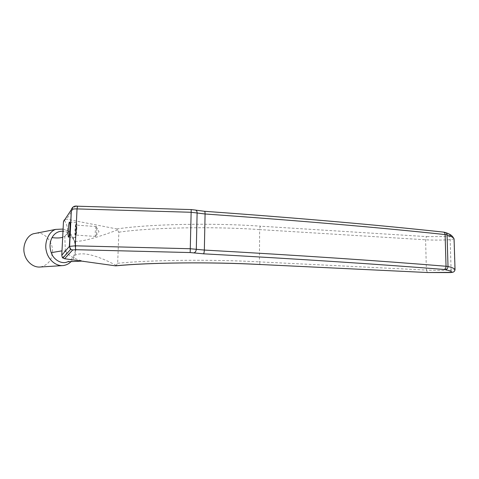 <?xml version="1.0" encoding="UTF-8"?>
<svg xmlns="http://www.w3.org/2000/svg" width="479" height="479" viewBox="0 0 479 479"><rect width="100%" height="100%" fill="white"/><g stroke="black" fill="none" stroke-linecap="round" stroke-linejoin="round"><path stroke-width="0.36" stroke-dasharray="2.4 1.8" d="M115.834 265.827L117.666 263.282L118.864 232.171L116.834 228.95L66.551 219.172L64.3 219.861C68.377 227.699 68.904 232.956 65.88 235.62L62.677 237.321M62.408 257.678C66.94 253.858 67.94 251.637 65.401 251.014L62.001 250.84M117.672 229.854C105.793 234.363 95.986 237.56 88.25 239.458C82.131 240.949 77.514 241.566 74.401 241.32C75.724 245.032 75.904 248.817 74.946 252.684L73.706 255.918C72.563 258.301 70.67 260.193 68.036 261.6L68.437 261.726M116.295 265.456C104.751 259.343 95.183 255.63 87.585 254.331C81.556 253.331 76.933 253.858 73.706 255.918M96.752 230.716C96.848 228.333 96.704 226.944 96.321 226.561L96.135 226.717C95.429 227.1 94.866 235.806 95.507 236.291L95.674 236.434C96.219 235.788 96.578 233.878 96.752 230.716M76.814 228.878C76.975 225.268 76.826 223.172 76.359 222.603C75.275 221.723 74.245 238.638 75.383 237.554C76.059 236.566 76.538 233.674 76.814 228.878M76.496 229.285L76.191 225.094C75.472 224.495 74.784 235.794 75.538 235.063C75.993 234.405 76.311 232.477 76.496 229.285M61.743 231.231L63.791 231.387C66.683 231.908 69.263 233.512 71.533 236.207L74.401 241.32M63.096 229.07C68.892 230.585 73.03 235.428 75.49 243.607C76.562 251.565 75.113 257.528 71.143 261.504M40.475 266.989C48.211 265.049 52.223 259.768 52.516 251.14C52.78 242.003 45.313 233.692 39.404 233.243L36.853 233.081M117.666 263.282C149.897 259.959 211.987 259.235 259.378 261.893L260.049 264.492M454.074 238.937L450.17 239.704C441.464 240.183 433.273 240.213 425.603 239.793L259.672 229.609L259.378 261.893L426.376 270.072L427.484 272.533M118.864 232.171C150.945 227.543 212.604 226.262 259.672 229.609C259.744 227.824 260.067 226.687 260.636 226.196L426.921 236.626C426.088 237.069 425.651 238.123 425.603 239.793L426.376 270.072C434.094 270.413 442.333 270.419 451.098 270.096L450.817 272.575M426.921 236.626L449.607 236.536L450.17 239.704L451.098 270.096L455.038 269.539M73.209 206.904L74.73 206.689L66.551 219.172M77.574 206.204L74.73 206.689M191.205 209.586L77.676 206.275M195.63 210.113L191.193 209.658M204.509 211.293L194.833 210.059M443.404 232.099L443.027 232.129C377.111 224.986 297.561 218.059 204.365 211.347M445.62 232.59L443.027 232.129M454.068 238.823L452.356 236.416L451.062 236.195C450.284 234.848 448.009 233.566 444.231 232.351M449.607 236.536L451.062 236.195M116.834 228.95C149.478 224.076 212.556 222.705 260.636 226.196M452.356 236.416C453.044 236.554 453.565 237.44 453.918 239.075L454.876 269.641C454.296 271.377 453.847 272.162 453.535 271.988M65.401 251.014L64.767 236.44M96.135 226.717L98.985 231.704L95.507 236.291M76.359 222.603L69.563 222.1M75.383 237.554L68.581 237.105M96.321 226.561L76.191 225.094M95.674 236.434L75.538 235.063M81.658 261.115L83.172 261.169C85.13 261.348 79.245 260.468 74.353 258.205C71.227 256.882 68.228 254.481 65.36 251.002M65.264 236.117C67.078 232.411 70.497 230.734 69.233 230.525L62.989 231.129M74.946 252.684C76.227 246.595 75.089 241.099 71.533 236.207"/><path stroke-width="0.72" d="M115.397 265.827L115.834 265.827C150.059 262.546 210.042 261.863 260.181 264.528L260.295 264.504C211.82 261.839 148.227 262.54 115.397 265.827L64.587 258.732L72.652 249.972L75.616 249.691L190.181 252.559L203.485 253.81C297.537 258.935 377.751 264.151 444.117 269.455L445.332 269.611C449.128 270.485 451.41 271.395 452.182 272.347L427.849 272.545L260.295 264.504M455.038 269.539L455.032 269.455C454.272 268.438 451.931 267.456 448.015 266.522L446.039 266.258C379.452 260.762 298.884 255.367 204.341 250.062L190.313 248.745L75.275 245.817L69.353 246.398L61.779 255.241L62.408 257.678L64.587 258.732M62.001 250.84L51.241 252.655C49.409 247.302 49.672 242.284 52.025 237.614C54.061 233.992 56.959 231.89 60.707 231.303L61.743 231.231M62.677 237.321C60.085 238.081 56.534 238.177 52.025 237.614M64.3 219.861L63.468 221.633L73.209 206.904M61.779 255.241L63.468 221.633M69.952 228.393C69.671 233.207 69.215 236.111 68.581 237.105C67.527 238.195 68.569 221.226 69.563 222.1C69.994 222.669 70.12 224.771 69.952 228.393M68.036 261.6C61.611 265.115 53.007 259.049 51.241 252.655M71.143 261.504C69.132 263.695 66.545 265.037 63.372 265.546C55.067 266.504 47.876 258.546 46.451 251.367C43.984 243.278 48.421 231.549 55.774 229.387L63.096 229.07M36.853 233.081L33.374 233.764C26.405 235.794 22.184 246.589 24.489 254.008C25.818 260.588 32.59 267.887 40.475 266.989M260.049 264.492L427.849 272.545M427.484 272.533L450.709 272.575M450.817 272.575L453.535 271.988M75.616 249.691L75.275 245.817L77.029 208.91L77.574 206.204C74.532 205.617 72.473 206.712 71.407 209.497L69.617 246.236C69.82 248.158 70.185 249.17 70.718 249.26L69.353 246.398L71.407 209.497C72.419 209.042 74.293 208.844 77.029 208.91L191.175 212.275L205.084 213.981C298.89 220.633 378.895 227.495 445.099 234.56L447.063 234.908C450.961 236.147 453.296 237.452 454.068 238.823L455.032 269.455C454.894 271.15 453.942 272.114 452.182 272.347M444.117 269.455C445.32 269.09 445.961 268.024 446.039 266.258L445.099 234.56C444.997 233.129 444.434 232.309 443.404 232.099L444.955 232.375C446.26 232.728 446.961 233.578 447.063 234.908L448.015 266.522C447.883 268.282 446.991 269.312 445.332 269.611M443.404 232.099C377.44 224.944 297.806 218.011 204.509 211.293C204.898 211.455 205.09 212.347 205.084 213.981L204.341 250.062C204.246 252.086 203.958 253.331 203.485 253.81M190.181 252.559L191.205 209.586L195.318 210.042C196.486 210.341 197.085 211.305 197.114 212.916L196.306 249.242C196.109 251.265 195.288 252.475 193.863 252.858M62.863 258.043L70.718 249.26L72.652 249.972M191.205 209.586L77.574 206.204M204.509 211.293L195.63 210.113M452.356 236.416C451.368 235.039 449.122 233.758 445.62 232.59M68.437 261.726L81.658 261.115M62.989 231.129L60.707 231.297M33.368 233.764L55.768 229.387M40.446 266.995L63.342 265.552"/></g></svg>
